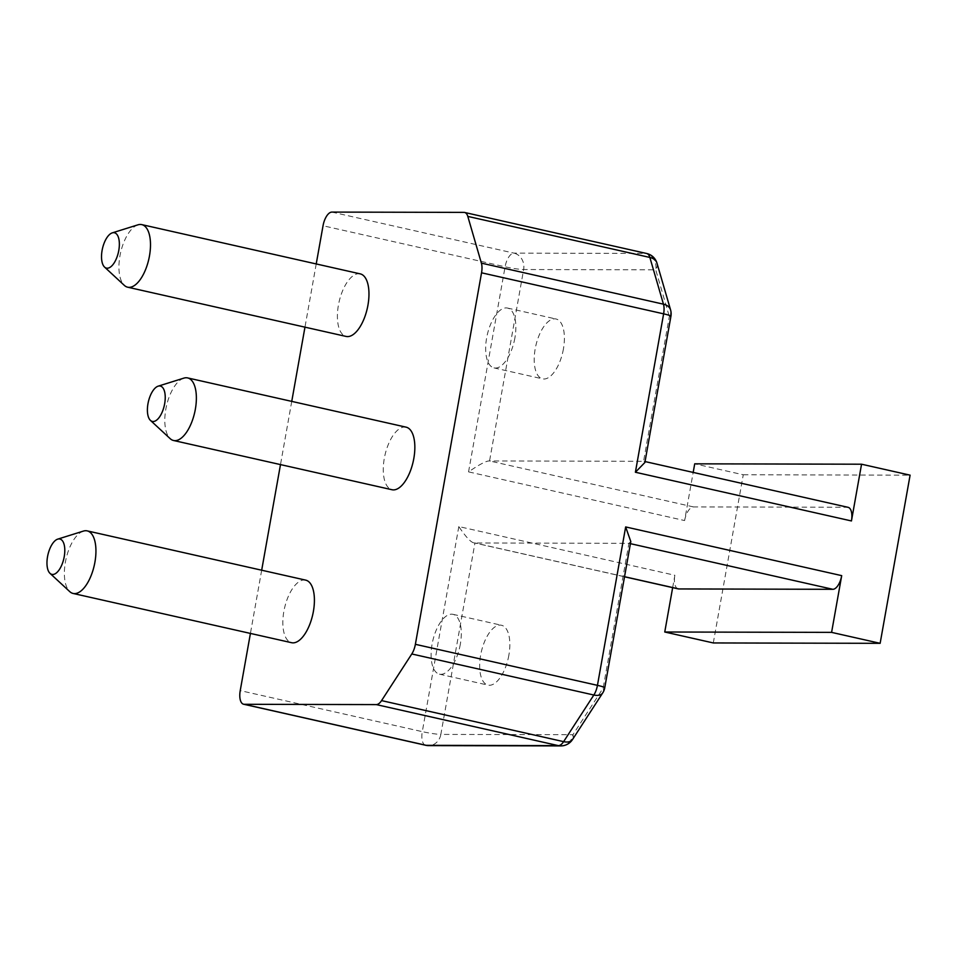 <?xml version="1.0" encoding="UTF-8"?>
<svg xmlns="http://www.w3.org/2000/svg" width="958" height="958" viewBox="0 0 958 958"><rect width="100%" height="100%" fill="white"/><g stroke="black" fill="none" stroke-linecap="round" stroke-linejoin="round"><path stroke-width="0.72" stroke-dasharray="4.79 3.59" d="M316.224 263.941L304.967 327.157M291.747 401.39L280.49 464.594M261.678 570.214L250.421 633.418M672.66 587.625L674.863 575.267L458.822 526.565C466.414 537.857 471.779 543.33 474.94 542.982L628.939 543.33L603.157 688.072A13.939 1.245 -169.9 0 0 604.749 687.784M713.303 642.95L743.264 474.773L694.718 463.828M670.923 316.272A13.939 1.245 10.1 0 1 669.331 316.571L643.56 461.301L489.55 460.954C486.496 460.714 479.503 464.355 468.558 471.875L684.611 520.565L693.185 472.414M468.558 471.875L505.094 266.791A13.939 6.299 102.7 0 1 513.943 253.128A13.939 12.382 -89.9 0 1 523.643 269.533A13.939 1.245 10.1 0 1 505.094 266.791L323.038 225.753M305.686 580.129A32.069 14.478 -77.3 0 0 304.237 579.973A32.069 14.478 -77.3 0 0 284.167 609.803A32.069 14.478 -77.3 0 0 291.579 642.698M406.108 427.16A32.069 14.478 -77.3 0 0 404.659 427.005A32.069 14.478 -77.3 0 0 384.601 456.834A32.069 14.478 -77.3 0 0 392.002 489.73M360.232 273.868A32.069 14.478 -77.3 0 0 358.783 273.701A32.069 14.478 -77.3 0 0 338.725 303.542A32.069 14.478 -77.3 0 0 346.137 336.438M137.964 224.831A32.069 14.478 -77.3 0 0 120.588 252.72A32.069 14.478 -77.3 0 0 124.312 285.364M183.84 378.135A32.069 14.478 -77.3 0 0 166.464 406.024A32.069 14.478 -77.3 0 0 170.189 438.668M83.406 531.091A32.069 14.478 -77.3 0 0 66.03 558.981A32.069 14.478 -77.3 0 0 69.766 591.637M656.996 263.211A13.939 9.64 -16.2 0 1 655.739 269.833A13.939 12.382 90.1 0 0 646.039 253.427A13.939 6.299 102.7 0 1 646.674 253.499M563.424 348.963A30.68 13.843 102.7 0 1 542.563 378.853A30.68 13.843 102.7 0 1 535.187 348.892A30.68 13.843 102.7 0 1 556.047 319.002A30.68 13.843 102.7 0 1 563.424 348.963M514.877 338.018A30.68 13.843 102.7 0 1 494.017 367.908A30.68 13.843 102.7 0 1 486.64 337.946A30.68 13.843 102.7 0 1 507.501 308.057A30.68 13.843 102.7 0 1 514.877 338.018M460.319 644.279A30.68 13.843 102.7 0 1 439.459 674.169A30.68 13.843 102.7 0 1 432.082 644.219A30.68 13.843 102.7 0 1 452.942 614.317A30.68 13.843 102.7 0 1 460.319 644.279M508.866 655.224A30.68 13.843 102.7 0 1 488.005 685.114A30.68 13.843 102.7 0 1 480.641 655.164A30.68 13.843 102.7 0 1 501.501 625.263A30.68 13.843 102.7 0 1 508.866 655.224M630.795 541.557L628.939 543.33L630.424 543.665M560.765 745.911A13.939 12.382 90.1 0 0 572.932 734.702A13.939 7.868 -147.1 0 1 572.501 739.552M425.639 745.264A13.939 6.299 102.7 0 1 422.286 731.649A13.939 1.245 -169.9 0 0 440.848 734.403L474.94 542.982L474.246 542.899L624.52 576.776M678.216 588.883A13.939 6.299 102.7 0 1 674.863 575.267M684.611 520.565A13.939 6.299 102.7 0 1 693.46 506.914L847.459 507.261L644.123 461.361L644.878 462.498M693.46 506.914L489.55 460.954L523.643 269.533L655.739 269.833L669.331 316.571A13.939 9.64 163.8 0 0 670.588 309.937M847.459 507.261A13.939 6.299 102.7 0 1 848.093 507.333M743.264 474.773L910.1 475.156M458.822 526.565L422.286 731.649L240.23 690.61M331.887 212.089L513.943 253.128L646.039 253.427L463.983 212.389M602.726 692.921A13.939 7.868 32.9 0 0 603.157 688.072L572.932 734.702L440.848 734.403A13.939 12.382 -89.9 0 1 428.669 745.611M624.532 576.704L474.94 542.982M494.017 367.908L542.563 378.853M507.501 308.057L556.047 319.002M439.459 674.169L488.005 685.114M452.942 614.317L501.501 625.263M645.045 461.564L644.123 461.361"/><path stroke-width="1.44" d="M670.923 316.272L644.878 462.498L635.394 472.246L663.619 313.841A13.939 1.245 10.1 0 1 670.923 316.272A13.939 13.939 0 0 0 670.588 309.937A13.939 9.64 163.8 0 0 663.463 304.177A13.939 6.299 102.7 0 1 663.619 313.841L481.551 272.802A13.939 6.299 -77.3 0 0 481.395 263.139L467.803 216.4A13.939 6.299 -77.3 0 0 464.606 212.46A13.939 6.299 -77.3 0 0 463.983 212.389L331.887 212.089A13.939 6.299 -77.3 0 0 323.038 225.753L316.224 263.941M304.967 327.157L291.747 401.39M280.49 464.594L261.678 570.214M250.421 633.418L240.23 690.61A13.939 6.299 -77.3 0 0 243.583 704.226A13.939 6.299 -77.3 0 0 244.206 704.298L376.302 704.597A13.939 6.299 -77.3 0 0 381.559 700.609L411.784 653.979A13.939 6.299 -77.3 0 0 415.377 644.315L597.445 685.353A13.939 6.299 102.7 0 1 593.84 695.017A13.939 7.868 32.9 0 0 602.726 692.921A13.939 13.939 0 0 0 604.749 687.784A13.939 1.245 -169.9 0 0 597.445 685.353L625.658 526.936L630.795 541.557L604.749 687.784M625.658 526.936L841.699 575.638L831.592 632.376L880.139 643.321L713.303 642.95L664.756 632.005L672.66 587.625M693.185 472.414L694.718 463.828L861.553 464.211L851.446 520.948L635.394 472.246M481.551 272.802L415.377 644.315M50.008 573.351L69.766 591.637A32.069 14.478 -77.3 0 0 73.107 593.457L291.579 642.698A32.069 14.478 -77.3 0 0 293.028 642.866A32.069 14.478 -77.3 0 0 313.086 613.024A32.069 14.478 -77.3 0 0 305.686 580.129L87.214 530.888A32.069 14.478 -77.3 0 0 85.753 530.72A32.069 14.478 -77.3 0 0 83.406 531.091L57.72 539.138A18.13 8.179 -77.3 0 0 47.9 554.898A18.13 8.179 -77.3 0 0 50.008 573.351A18.13 8.179 -77.3 0 0 52.714 574.477A18.13 8.179 -77.3 0 0 64.222 556.718A18.13 8.179 -77.3 0 0 59.049 538.923A18.13 8.179 -77.3 0 0 57.72 539.138M150.43 420.382L170.189 438.668A32.069 14.478 -77.3 0 0 173.53 440.488L392.002 489.73A32.069 14.478 -77.3 0 0 393.463 489.897A32.069 14.478 -77.3 0 0 413.521 460.056A32.069 14.478 -77.3 0 0 406.108 427.16L187.636 377.919A32.069 14.478 -77.3 0 0 186.187 377.751A32.069 14.478 -77.3 0 0 183.84 378.135L158.154 386.17A18.13 8.179 -77.3 0 0 148.334 401.929A18.13 8.179 -77.3 0 0 150.43 420.382A18.13 8.179 -77.3 0 0 153.148 421.508A18.13 8.179 -77.3 0 0 164.656 403.749A18.13 8.179 -77.3 0 0 159.483 385.954A18.13 8.179 -77.3 0 0 158.154 386.17M104.566 267.09L124.312 285.364A32.069 14.478 -77.3 0 0 127.665 287.196L346.137 336.438A32.069 14.478 -77.3 0 0 347.586 336.593A32.069 14.478 -77.3 0 0 367.644 306.764A32.069 14.478 -77.3 0 0 360.232 273.868L141.76 224.615A32.069 14.478 -77.3 0 0 140.311 224.459A32.069 14.478 -77.3 0 0 137.964 224.831L112.278 232.866A18.13 8.179 -77.3 0 0 102.458 248.637A18.13 8.179 -77.3 0 0 104.566 267.09A18.13 8.179 -77.3 0 0 107.272 268.204A18.13 8.179 -77.3 0 0 118.78 250.457A18.13 8.179 -77.3 0 0 113.607 232.662A18.13 8.179 -77.3 0 0 112.278 232.866M127.665 287.196A32.069 14.478 -77.3 0 0 129.114 287.352A32.069 14.478 -77.3 0 0 149.173 257.51A32.069 14.478 -77.3 0 0 141.76 224.615M173.53 440.488A32.069 14.478 -77.3 0 0 174.979 440.656A32.069 14.478 -77.3 0 0 195.049 410.814A32.069 14.478 -77.3 0 0 187.636 377.919M73.107 593.457A32.069 14.478 -77.3 0 0 74.556 593.613A32.069 14.478 -77.3 0 0 94.614 563.783A32.069 14.478 -77.3 0 0 87.214 530.888M602.726 692.921L572.501 739.552A13.939 7.868 -147.1 0 1 563.615 741.648L381.559 700.609M411.784 653.979L593.84 695.017L563.615 741.648A13.939 6.299 102.7 0 1 558.37 745.635A13.939 12.382 90.1 0 0 560.765 745.911A13.939 13.939 0 0 0 572.501 739.552M376.302 704.597L558.37 745.635L426.274 745.336A13.939 6.299 102.7 0 1 425.639 745.264A13.939 13.939 0 0 0 428.669 745.611A13.939 12.382 -89.9 0 1 426.274 745.336L244.206 704.298M841.699 575.638A13.939 6.299 102.7 0 1 832.849 589.302L678.851 588.942A13.939 6.299 102.7 0 1 678.216 588.883L624.52 576.776M880.139 643.321L910.1 475.156L861.553 464.211M464.606 212.46L646.674 253.499A13.939 6.299 102.7 0 1 649.859 257.439L663.463 304.177L481.395 263.139M645.045 461.564L848.093 507.333A13.939 6.299 102.7 0 1 851.446 520.948M664.756 632.005L831.592 632.376M678.851 588.942L624.532 576.704M630.424 543.665L832.849 589.302M467.803 216.4L649.859 257.439A13.939 9.64 -16.2 0 1 656.996 263.211A13.939 13.939 0 0 0 646.674 253.499M560.765 745.911L428.669 745.611M656.996 263.211L670.588 309.937M425.639 745.264L243.583 704.226"/></g></svg>
